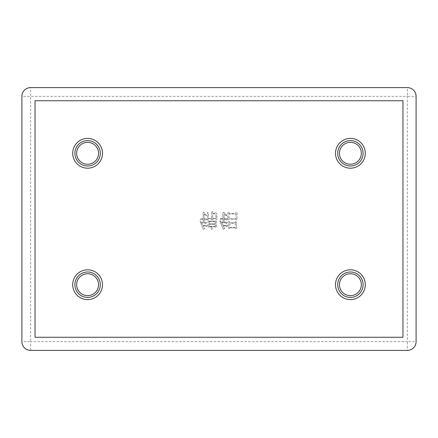 <?xml version="1.0" encoding="UTF-8"?>
<svg xmlns="http://www.w3.org/2000/svg" width="438" height="438" viewBox="0 0 438 438"><rect width="100%" height="100%" fill="white"/><g stroke="black" fill="none" stroke-linecap="round" stroke-linejoin="round"><path stroke-width="0.33" stroke-dasharray="2.19 1.64" d="M87.6 295.65A10.95 10.95 0 0 1 76.65 284.7A10.95 10.95 0 0 1 87.6 273.75A10.95 10.95 0 0 1 98.55 284.7A10.95 10.95 0 0 1 87.6 295.65M87.6 299.592A14.892 14.892 0 0 0 102.492 284.7A14.892 14.892 0 0 0 87.6 269.808A14.892 14.892 0 0 0 72.708 284.7A14.892 14.892 0 0 0 87.6 299.592M350.4 295.65A10.95 10.95 0 0 1 339.45 284.7A10.95 10.95 0 0 1 350.4 273.75A10.95 10.95 0 0 1 361.35 284.7A10.95 10.95 0 0 1 350.4 295.65M350.4 299.592A14.892 14.892 0 0 0 365.292 284.7A14.892 14.892 0 0 0 350.4 269.808A14.892 14.892 0 0 0 335.508 284.7A14.892 14.892 0 0 0 350.4 299.592M350.4 164.25A10.95 10.95 0 0 1 339.45 153.3A10.95 10.95 0 0 1 350.4 142.35A10.95 10.95 0 0 1 361.35 153.3A10.95 10.95 0 0 1 350.4 164.25M350.4 168.192A14.892 14.892 0 0 0 365.292 153.3A14.892 14.892 0 0 0 350.4 138.408A14.892 14.892 0 0 0 335.508 153.3A14.892 14.892 0 0 0 350.4 168.192M87.6 164.25A10.95 10.95 0 0 1 76.65 153.3A10.95 10.95 0 0 1 87.6 142.35A10.95 10.95 0 0 1 98.55 153.3A10.95 10.95 0 0 1 87.6 164.25M87.6 168.192A14.892 14.892 0 0 0 102.492 153.3A14.892 14.892 0 0 0 87.6 138.408A14.892 14.892 0 0 0 72.708 153.3A14.892 14.892 0 0 0 87.6 168.192M235.962 212.014L235.962 213.492L229.036 213.492L229.036 212.167L227.869 211.702L227.869 220.029L229.036 219.252L235.808 219.252L236.427 220.106L237.675 219.093L237.051 218.551L237.128 212.479L235.962 212.014L235.962 213.492L229.036 213.492L229.036 212.167L227.869 211.702L227.869 220.029L229.036 219.252L235.808 219.252L236.427 220.106L237.675 219.093L237.051 218.551L237.128 212.479L235.962 212.014M204.141 218.863L204.141 214.193L206.243 215.825L206.397 215.595L203.675 212.091L202.739 213.18L203.128 214.505L203.128 218.863L200.872 218.628L200.171 219.329L203.128 219.329L203.128 222.438L201.496 222.438L200.018 220.96L203.128 229.364L204.842 228.51L204.141 228.039L203.287 225.942L205.46 225.942L206.243 226.72L207.409 225.471L203.128 225.471L201.726 222.904L204.842 222.904L205.696 223.763L206.939 222.438L204.141 222.438L204.141 219.329L205.154 219.329L206.008 220.183L207.251 218.863L204.141 218.863L204.141 214.193L206.243 215.825L206.397 215.595L203.675 212.091L202.739 213.18L203.128 214.505L203.128 218.863L200.872 218.628L200.171 219.329L203.128 219.329L203.128 222.438L201.496 222.438L200.018 220.96L203.128 229.364L204.842 228.51L204.141 228.039L203.287 225.942L205.46 225.942L206.243 226.72L207.409 225.471L203.128 225.471L201.726 222.904L204.842 222.904L205.696 223.763L206.939 222.438L204.141 222.438L204.141 219.329L205.154 219.329L206.008 220.183L207.251 218.863L204.141 218.863M213.476 213.728L213.476 214.034C214.5 213.695 215.304 213.777 215.89 214.27L215.89 218.392L212.698 218.392L212.775 211.778L211.609 211.236L211.685 218.392L208.499 218.392L208.499 212.945L207.409 212.403L207.409 219.558L208.417 218.863L211.685 218.863L211.685 221.195L209.2 221.195L209.2 220.73L208.11 220.259L208.11 227.421L209.276 226.796L210.596 226.796L211.373 229.441L212.934 228.51L211.143 226.796L215.189 226.796L215.89 227.497L216.898 226.484L216.279 226.096L216.356 221.037L215.266 220.571L215.266 221.195L212.698 221.195L212.698 218.863L215.808 218.863L216.509 219.558L217.522 218.551L216.898 218.162L216.898 214.034L215.501 212.249L213.476 214.034C214.5 213.695 215.304 213.777 215.89 214.27L215.89 218.392L212.698 218.392L212.775 211.778L211.609 211.236L211.685 218.392L208.499 218.392L208.499 212.945L207.409 212.403L207.409 219.558L208.417 218.863L211.685 218.863L211.685 221.195L209.2 221.195L209.2 220.73L208.11 220.259L208.11 227.421L209.276 226.796L210.596 226.796L211.373 229.441L212.934 228.51L211.143 226.796L215.189 226.796L215.89 227.497L216.898 226.484L216.279 226.096L216.356 221.037L215.266 220.571L215.266 221.195L212.698 221.195L212.698 218.863L215.808 218.863L216.509 219.558L217.522 218.551L216.898 218.162L216.898 214.034L215.501 212.249L213.476 213.728M235.261 221.661L235.261 222.75L229.895 222.75L229.895 221.896L228.729 221.508L228.729 228.51L229.895 227.886L235.107 227.886L235.649 228.663L236.974 227.733L236.35 227.185L236.427 222.208L235.261 221.661L235.261 222.75L229.895 222.75L229.895 221.896L228.729 221.508L228.729 228.51L229.895 227.886L235.107 227.886L235.649 228.663L236.974 227.733L236.35 227.185L236.427 222.208L235.261 221.661M224.136 218.704L224.136 214.346L226.939 215.983L227.092 215.748L223.67 212.167L222.734 213.416L223.046 218.704L220.637 218.469L219.936 219.17L223.046 219.17L223.046 222.285L221.414 222.285L220.09 220.648L219.854 220.807L223.281 229.364L224.913 228.428L224.212 227.963L223.281 225.784L225.614 225.784L226.627 226.796L227.869 225.318L223.123 225.318L221.644 222.75L225.378 222.75L226.315 223.687L227.557 222.285L224.136 222.285L224.136 219.17L225.614 219.17L226.55 220.106L227.716 218.704L224.136 218.704L224.136 214.346L226.939 215.983L227.092 215.748L223.67 212.167L222.734 213.416L223.046 218.704L220.637 218.469L219.936 219.17L223.046 219.17L223.046 222.285L221.414 222.285L220.09 220.648L219.854 220.807L223.281 229.364L224.913 228.428L224.212 227.963L223.281 225.784L225.614 225.784L226.627 226.796L227.869 225.318L223.123 225.318L221.644 222.75L225.378 222.75L226.315 223.687L227.557 222.285L224.136 222.285L224.136 219.17L225.614 219.17L226.55 220.106L227.716 218.704L224.136 218.704M30.66 350.4L407.34 350.4A8.76 8.76 0 0 0 416.1 341.64L416.1 96.36A8.76 8.76 0 0 0 407.34 87.6L30.66 87.6A8.76 8.76 0 0 0 21.9 96.36L21.9 341.64A8.76 8.76 0 0 0 30.66 350.4A8.76 8.76 0 0 1 21.9 341.64L30.66 341.64L30.66 96.36L407.34 96.36L407.34 341.64L30.66 341.64L30.66 350.4M35.04 100.74L35.04 337.26L402.96 337.26L402.96 100.74L35.04 100.74M215.266 223.84L209.2 223.84L209.2 221.661L215.266 221.661L215.266 223.84L209.2 223.84L209.2 221.661L215.266 221.661L215.266 223.84M215.266 226.331L209.2 226.331L209.2 224.305L215.266 224.305L215.266 226.331L209.2 226.331L209.2 224.305L215.266 224.305L215.266 226.331M235.261 223.216L235.261 227.421L229.895 227.421L229.895 223.216L235.261 223.216L235.261 227.421L229.895 227.421L229.895 223.216L235.261 223.216M235.962 218.781L229.036 218.781L229.036 213.958L235.962 213.958L235.962 218.781L229.036 218.781L229.036 213.958L235.962 213.958L235.962 218.781M407.34 350.4A8.76 8.76 0 0 0 416.1 341.64L407.34 341.64L407.34 350.4M416.1 96.36A8.76 8.76 0 0 0 407.34 87.6L407.34 96.36L416.1 96.36M30.66 87.6A8.76 8.76 0 0 0 21.9 96.36L30.66 96.36L30.66 87.6"/><path stroke-width="0.66" d="M87.6 138.408A14.892 14.892 0 0 1 102.492 153.3A14.892 14.892 0 0 1 87.6 168.192A14.892 14.892 0 0 1 72.708 153.3A14.892 14.892 0 0 1 87.6 138.408A14.892 14.892 0 0 0 72.708 153.3A14.892 14.892 0 0 0 87.6 168.192M350.4 138.408A14.892 14.892 0 0 1 365.292 153.3A14.892 14.892 0 0 1 350.4 168.192A14.892 14.892 0 0 1 335.508 153.3A14.892 14.892 0 0 1 350.4 138.408A14.892 14.892 0 0 0 335.508 153.3A14.892 14.892 0 0 0 350.4 168.192M87.6 269.808A14.892 14.892 0 0 1 102.492 284.7A14.892 14.892 0 0 1 87.6 299.592A14.892 14.892 0 0 1 72.708 284.7A14.892 14.892 0 0 1 87.6 269.808A14.892 14.892 0 0 0 72.708 284.7A14.892 14.892 0 0 0 87.6 299.592M350.4 269.808A14.892 14.892 0 0 1 365.292 284.7A14.892 14.892 0 0 1 350.4 299.592A14.892 14.892 0 0 1 335.508 284.7A14.892 14.892 0 0 1 350.4 269.808A14.892 14.892 0 0 0 335.508 284.7A14.892 14.892 0 0 0 350.4 299.592M87.6 273.75A10.95 10.95 0 0 0 76.65 284.7A10.95 10.95 0 0 0 87.6 295.65A10.95 10.95 0 0 0 98.55 284.7A10.95 10.95 0 0 0 87.6 273.75M350.4 273.75A10.95 10.95 0 0 0 339.45 284.7A10.95 10.95 0 0 0 350.4 295.65A10.95 10.95 0 0 0 361.35 284.7A10.95 10.95 0 0 0 350.4 273.75M350.4 142.35A10.95 10.95 0 0 0 339.45 153.3A10.95 10.95 0 0 0 350.4 164.25A10.95 10.95 0 0 0 361.35 153.3A10.95 10.95 0 0 0 350.4 142.35M87.6 142.35A10.95 10.95 0 0 0 76.65 153.3A10.95 10.95 0 0 0 87.6 164.25A10.95 10.95 0 0 0 98.55 153.3A10.95 10.95 0 0 0 87.6 142.35M21.9 341.64A8.76 8.76 0 0 0 30.66 350.4L407.34 350.4A8.76 8.76 0 0 0 416.1 341.64L416.1 96.36A8.76 8.76 0 0 0 407.34 87.6L30.66 87.6A8.76 8.76 0 0 0 21.9 96.36L21.9 341.64M35.04 100.74L35.04 337.26L402.96 337.26L402.96 100.74L35.04 100.74M87.6 166.002A12.702 12.702 0 0 0 100.302 153.3A12.702 12.702 0 0 0 87.6 140.598A12.702 12.702 0 0 0 74.898 153.3A12.702 12.702 0 0 0 87.6 166.002M350.4 166.002A12.702 12.702 0 0 0 363.102 153.3A12.702 12.702 0 0 0 350.4 140.598A12.702 12.702 0 0 0 337.698 153.3A12.702 12.702 0 0 0 350.4 166.002M87.6 297.402A12.702 12.702 0 0 0 100.302 284.7A12.702 12.702 0 0 0 87.6 271.998A12.702 12.702 0 0 0 74.898 284.7A12.702 12.702 0 0 0 87.6 297.402M350.4 297.402A12.702 12.702 0 0 0 363.102 284.7A12.702 12.702 0 0 0 350.4 271.998A12.702 12.702 0 0 0 337.698 284.7A12.702 12.702 0 0 0 350.4 297.402"/></g></svg>
